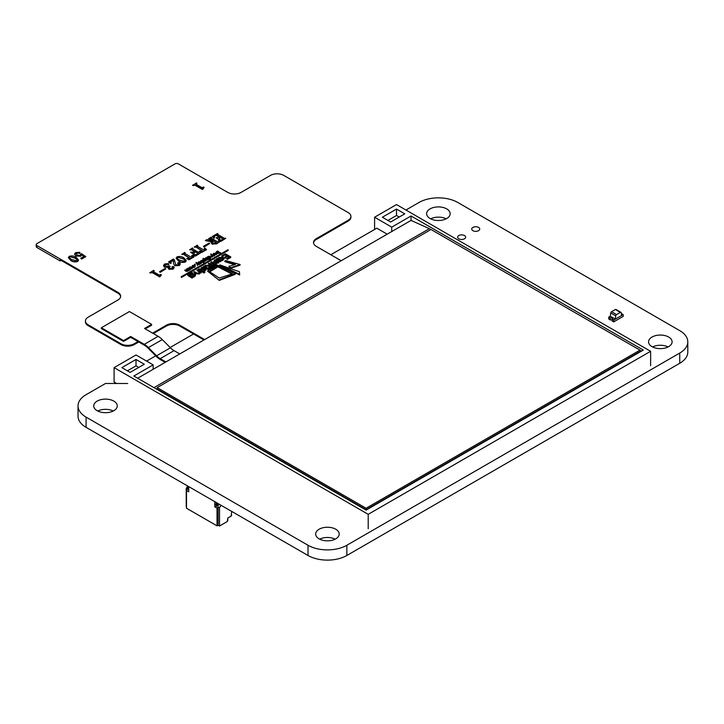 <?xml version="1.0" encoding="UTF-8"?>
<svg xmlns="http://www.w3.org/2000/svg" width="724" height="724" viewBox="0 0 724 724"><rect width="100%" height="100%" fill="white"/><g stroke="black" fill="none" stroke-linecap="round" stroke-linejoin="round"><path stroke-width="1.09" d="M127.686 383.485L105.496 383.485L86.075 394.698A27.458 15.856 0 0 0 78.029 405.911A27.458 15.856 0 0 0 86.075 417.124L308.008 545.253A27.458 15.856 0 0 0 346.85 545.253L679.755 353.05A27.458 15.856 0 0 0 687.8 341.846A27.458 15.856 0 0 0 679.755 330.633L457.821 202.494A27.458 15.856 0 0 0 418.979 202.494L405.938 210.023M78.029 405.911L78.029 416.128A27.458 15.856 0 0 0 86.075 427.341L308.008 555.471A27.458 15.856 0 0 0 346.85 555.471L679.755 363.276A27.458 15.856 0 0 0 687.8 352.063L687.8 341.846M446.156 218.82A11.774 6.797 0 0 0 430.644 218.82M430.074 218.512A11.774 6.797 0 0 0 442.907 219.987A11.774 6.797 0 0 0 450.165 213.707A11.774 6.797 0 0 0 438.4 206.91A11.774 6.797 0 0 0 426.626 213.707A11.774 6.797 0 0 0 430.074 218.512M472.926 230.675A3.982 2.299 0 0 0 477.27 231.182A3.982 2.299 0 0 0 479.722 229.055A3.982 2.299 0 0 0 475.74 226.748A3.982 2.299 0 0 0 471.758 229.055A3.982 2.299 0 0 0 472.926 230.675M668.089 346.95A11.774 6.797 0 0 0 652.577 346.95M652.016 346.651A11.774 6.797 0 0 0 664.84 348.117A11.774 6.797 0 0 0 672.107 341.846A11.774 6.797 0 0 0 660.333 335.049A11.774 6.797 0 0 0 648.568 341.846A11.774 6.797 0 0 0 652.016 346.651M113.252 411.015A11.774 6.797 0 0 0 97.74 411.015M97.17 410.716A11.774 6.797 0 0 0 110.003 412.182A11.774 6.797 0 0 0 117.27 405.911A11.774 6.797 0 0 0 105.496 399.114A11.774 6.797 0 0 0 93.722 405.911A11.774 6.797 0 0 0 97.17 410.716M458.826 238.811A3.982 2.299 0 0 0 463.17 239.318A3.982 2.299 0 0 0 465.632 237.191A3.982 2.299 0 0 0 461.65 234.884A3.982 2.299 0 0 0 457.659 237.191A3.982 2.299 0 0 0 458.826 238.811M335.185 539.154A11.774 6.797 0 0 0 319.673 539.154M319.112 538.846A11.774 6.797 0 0 0 331.936 540.321A11.774 6.797 0 0 0 339.203 534.041A11.774 6.797 0 0 0 327.429 527.244A11.774 6.797 0 0 0 315.664 534.041A11.774 6.797 0 0 0 319.112 538.846M610.269 316.234L610.73 312.976L615.726 315.863L615.255 319.175L621.635 315.492L621.174 312.714A1.177 0.679 -60 0 0 620.939 312.334L615.943 309.447A1.177 0.679 -60 0 0 615.355 309.51L620.35 312.388A1.177 0.679 -60 0 1 620.939 312.334M620.35 312.388L616.54 314.596L611.545 311.709L615.355 309.51M615.726 315.863A1.177 0.679 -60 0 1 616.54 314.596M610.73 312.976A1.177 0.679 -60 0 1 611.545 311.709M612.16 320.198A1.339 0.769 0 0 0 610.305 319.999L610.251 317.981L608.739 317.175L610.26 318.053L610.26 319.854L609.011 319.13L610.26 319.981L608.739 318.967L608.739 317.112L610.26 316.234L615.255 319.112L613.726 319.999L612.205 319.112L613.726 320.062L615.255 319.112M613.454 321.818L612.205 320.976L613.563 321.755M612.16 319.094L612.214 321.112L612.16 319.094A1.339 0.769 0 0 0 612.404 318.651A1.339 0.769 0 0 0 611.68 317.963A1.339 0.769 0 0 0 610.305 318.017L610.251 317.981A1.412 0.815 180 0 1 611.717 317.927A1.412 0.815 180 0 1 612.477 318.651A1.412 0.815 180 0 1 612.214 319.121M610.305 319.999L610.305 318.017M612.205 319.112A1.394 0.805 180 0 0 612.477 318.641A1.394 0.805 180 0 0 611.708 317.927A1.394 0.805 180 0 0 610.26 317.99L608.739 317.112M613.726 319.999L612.205 319.175L612.205 320.976L613.726 321.854L613.726 320.062L623.165 314.614L621.635 315.492L623.165 314.551L621.635 313.664A1.394 0.805 180 0 1 621.346 313.764A1.412 0.815 180 0 0 621.654 313.673L621.599 313.646A1.339 0.769 0 0 1 621.337 313.727M623.165 314.551L623.165 316.406L613.726 321.854M187.127 485.686L188.24 486.32M188.72 489.008L186.783 488.202L188.448 489.171L187.887 488.202L188.72 487.569L187.887 488.202L188.584 487.804L187.471 487.161L188.584 487.804M186.783 487.569L186.783 488.202L188.448 489.171L186.783 488.202L186.783 487.569L187.887 488.845L186.783 487.569L187.471 487.161L186.783 487.569L187.887 488.202L186.783 487.569L187.616 486.121L187.616 486.926L188.72 487.569L187.471 487.161M217.309 503.108L215.978 502.338M215.978 502.438L217.091 502.981M221.182 505.343L219.517 504.547L217.3 505.823L219.517 504.547L221.182 505.343L219.517 504.384L217.3 505.823L215.634 504.863L216.467 502.782L216.467 503.904M216.738 505.506L215.634 504.221L216.322 503.823L217.435 504.465L216.322 503.823L216.467 502.782L215.634 504.863L215.634 504.221L216.738 504.863L217.435 504.465L216.322 503.823M217.571 503.261L217.435 504.465L216.467 503.578L217.571 504.221L217.571 503.261L216.738 504.863L215.634 504.221M217.001 505.651L216.467 506.32L216.467 505.343L216.467 506.32L217.001 505.651L214.802 506.872L217.019 508.158L217.019 525.841L186.502 508.23L186.502 490.537L186.502 508.23L217.019 525.841L218.132 525.208L219.517 526.004L227.282 521.524L227.834 520.556L227.282 521.524L219.517 526.004L219.517 507.578L221.182 505.506L219.517 507.578L218.132 506.773L217.019 508.158L217.019 525.841L218.132 525.208L218.132 506.773L219.517 507.578L219.517 526.004L227.282 521.524L227.834 517.995L231.056 516.14L227.834 517.995L227.834 520.556L227.834 517.995L231.056 516.14M216.467 505.343L216.467 506.32L214.802 506.872L214.802 501.66L214.802 506.872L217.019 508.158L217.019 525.841L186.502 508.23L186.502 490.537L188.72 491.813L186.502 490.537L187.616 489.153L186.222 488.356L186.222 506.782L186.222 488.356L186.783 487.659L186.222 488.356L187.616 489.153L186.502 490.537L188.72 491.813L188.72 486.6M231.725 511.434L231.164 516.076L227.834 517.995M186.502 506.945L186.222 488.356L186.783 487.659M187.616 486.628L186.928 487.478M650.623 365.711L650.623 351.294L368.208 514.339L114.093 367.629L136.012 354.977L153.153 364.878L133.85 376.018L366.1 510.112L643.301 350.072L411.042 215.978L391.738 227.128L374.589 217.227L374.589 229.472M650.623 351.294L396.508 204.575L374.589 217.227M390.625 222.006L404.779 213.833L396.508 209.064L382.363 217.227L390.625 222.006M136.012 359.457L144.275 364.235L130.13 372.398L121.867 367.629L136.012 359.457L136.012 365.864L138.727 367.439M116.591 383.485L114.093 382.046L114.093 367.629M153.153 364.878L153.153 369.294M391.738 231.553L391.738 227.128M137.678 378.236L411.042 220.404L411.042 215.978M368.208 528.755L368.208 514.339M387.186 234.178L376.815 228.187L330.814 254.739M193.552 333.99L170.149 347.502M155.714 355.837L146.61 361.095M399.232 217.037L396.508 215.471L387.91 220.431M396.508 215.471L396.508 209.064M127.415 370.833L136.012 365.864M153.986 387.648L429.359 228.666L411.042 220.404M429.359 228.666L430.907 229.562M639.971 350.262L641.473 351.131M639.971 350.135L431.024 229.499L157.153 387.621L366.1 508.257L639.971 350.135L639.971 351.547L366.1 509.669L157.153 389.023L157.153 387.621M366.1 508.257L366.1 509.669M78.536 260.151L77.703 261.454C75.187 262.251 72.898 261.952 70.852 260.568L68.391 257.69M190.095 258.522L183.407 254.269L181.833 254.341L184.674 252.441L185.127 252.966L184.548 253.608M191.887 257.491L191.788 255.572L192.376 255.237L193.969 256.939L189.136 259.735L186.674 258.531L190.023 258.088M194.43 251.554L191.272 249.726L189.788 249.744L192.439 247.961L192.901 248.477L192.412 249.074M192.901 248.223L192.412 248.812L199.281 252.776L200.72 252.794L195.489 256.07L193.018 255.346L193.335 254.685L196.792 254.396L198.05 253.382L195.218 252.006L193.86 252.794L193.842 253.717M198.105 253.644L195.218 251.753L193.86 252.54L194.195 253.916L193.625 254.242L190.548 252.214L193.29 252.205L194.647 251.418L191.272 249.726M202.63 251.282L195.942 247.029L194.376 247.101L197.209 245.201L197.67 245.726L197.082 246.368M204.43 250.251L204.331 248.332L204.91 247.997L206.512 249.699L201.67 252.495L199.209 251.291L202.566 250.848M204.114 247.002L203.426 246.35L209.019 243.128L209.698 243.526L204.114 247.002L203.426 246.35M219.417 241.997L216.621 243.608L212.105 243.861L211.1 242.585L211.571 241.626L205.824 240.757L205.372 240.495L207.001 239.553L212.476 241.002L213.236 240.558L209.96 238.676L208.539 238.667L211.091 237.191L211.553 237.454L211.109 238.015L217.978 241.988L219.417 241.997L216.621 243.861L212.105 244.115L211.109 242.712M211.363 241.834L205.372 240.495M213.01 240.685L208.539 238.667M211.553 237.454L211.109 238.277M223.182 239.164L220.422 237.336L219.272 237.997L219.734 239.182L219.164 239.508L216.087 237.734L219.852 237.01L216.458 235.047L214.775 235.725L214.023 236.73L214.557 237.825L213.842 238.015L212.313 236.486L217.481 233.508L217.499 234.332L224.368 238.296L225.752 238.341L220.757 241.472L218.44 240.793L218.757 240.142L221.843 239.934L223.128 238.902L220.422 237.59L219.272 238.259L219.327 239.201M219.734 239.182L219.164 239.762L216.087 237.734M219.625 237.137L216.005 235.273L214.032 236.857M214.557 237.825L213.842 238.268L212.313 236.486M217.933 233.771L217.499 234.585M186.276 260.685L185.453 261.988C182.928 262.785 180.647 262.486 178.602 261.102L176.131 258.233M179.335 264.341L177.796 263.663L177.932 262.658L179.516 262.694L180.394 263.798L179.317 265.536L174.756 265.735L173.615 263.835L173.344 260.296L170.511 262.079M180.385 263.934L179.317 265.536M179.317 265.274L174.756 265.473L173.615 263.934M173.615 263.581L173.344 260.043L170.81 261.5L171.208 263.111L170.593 263.464L168.62 261.97L173.335 258.993L174.158 259.473L175.814 264.767L178.81 264.912L178.973 263.961M174.158 267.608L173.127 269.111L168.882 269.319L168.402 267.364L164.411 267.129L163.488 265.627M168.402 267.111L164.411 266.875L163.479 265.491L164.764 263.934L168.629 263.645L168.746 264.531L165.325 264.269L164.592 265.138L165.651 266.269L169.57 266.034L170.14 266.36L169.135 267.428L169.878 268.314L172.764 268.405L173.036 267.554L172.14 267.256L172.149 266.522L173.543 266.613L174.167 267.482L173.127 268.848L168.882 269.057L168.402 267.111L167.995 268.034M168.629 263.645L168.746 264.794L168.629 263.907L168.746 264.794L166.773 264.323L164.61 265.265M170.14 266.36L169.154 267.554M172.764 268.658L173.036 267.817L172.14 267.509L172.149 266.522M160.221 272.342L159.533 271.699L165.126 268.468L165.805 268.866L160.221 272.342L159.533 271.699M154.131 270.604L153.461 271.744L159.226 275.066L160.855 274.487L161.316 275.002L159.651 276.885L152.321 272.649L149.85 272.803L153.678 270.342L154.131 270.857L153.461 271.998M196.883 183.181L196.204 184.321L201.969 187.643L203.607 187.064L204.059 187.588L202.394 189.462L195.064 185.235L192.593 185.389L196.421 182.919L196.883 183.434L196.204 184.575M83.975 256.396L81.767 254.948M81.749 255.147L81.504 254.522L80.826 256.233L75.993 256.024L74.536 254.151M81.504 254.776L80.826 256.233M80.826 255.979L75.993 255.771L74.527 254.024L75.739 252.595L79.821 252.323L79.875 253.491L79.821 252.576L79.875 253.491L78.02 252.92L75.721 253.789M80.97 254.839L80.78 254.079L81.513 253.699L85.758 256.676L81.55 259.111L80.798 258.224L84.183 256.278L81.504 254.522M165.887 361.946L160.194 358.651A14.67 8.471 60 0 1 156.565 355.801L148.42 347.592A16.715 9.647 -120 0 0 144.284 344.343L130.655 336.479L123.56 340.579L101.36 327.764L129.433 311.555L151.633 324.37L151.633 325.203L145.252 328.886M152.628 333.149L166.42 325.185A9.412 5.439 180 0 1 179.733 325.185L204.648 339.565L341.194 260.731L316.279 246.35A9.412 5.439 180 0 1 313.519 242.504A9.412 5.439 180 0 1 316.279 238.658L348.154 220.259A9.412 5.439 -0 0 0 350.914 216.413A9.412 5.439 -0 0 0 348.154 212.566L283.79 175.416A9.412 5.439 -0 0 0 270.477 175.416L241.074 192.394A9.412 5.439 180 0 1 227.752 192.394L178.375 163.877A2.353 1.357 -0 0 0 175.045 163.877L36.888 243.644A2.353 1.357 -0 0 0 36.2 244.603A2.353 1.357 -0 0 0 36.888 245.563L117.894 292.333A9.412 5.439 180 0 1 120.655 296.179A9.412 5.439 180 0 1 117.894 300.026L88.21 317.157A9.412 5.439 -0 0 0 85.45 321.003A9.412 5.439 -0 0 0 88.21 324.85L120.944 343.746A9.412 5.439 -0 0 0 134.266 343.746L138.04 341.565L130.655 337.312L123.56 341.411L101.36 328.596L101.36 327.764M165.172 362.362L160.194 359.484A15.693 9.059 60 0 1 156.312 356.434L148.167 348.226A15.693 9.059 -120 0 0 144.284 345.176L138.04 341.565M151.633 324.37L144.528 328.47L158.158 336.334A16.715 9.647 60 0 1 162.294 339.583L170.439 347.792A14.67 8.471 -120 0 0 174.059 350.642L179.76 353.936M123.56 340.579L123.56 341.411M130.655 336.479L130.655 337.312M134.266 343.746L134.266 344.579L138.755 341.981M153.352 333.565L166.42 326.017L166.42 325.185M134.266 344.579A9.412 5.439 180 0 1 120.944 344.579L120.944 343.746M88.21 324.85L88.21 325.682L120.944 344.579M88.21 325.682A9.412 5.439 180 0 1 85.45 321.836L85.45 321.003M120.627 296.596A9.412 5.439 -0 0 0 117.894 293.166L117.894 292.333M61.133 260.396L60.192 260.939L60.192 259.853L117.894 293.166M350.914 216.413L350.914 217.245A9.412 5.439 180 0 1 348.154 221.092L348.154 220.259M316.279 238.658L316.279 239.499L348.154 221.092M316.279 239.499A9.412 5.439 -0 0 0 313.546 242.92M179.733 325.185L179.733 326.017L203.924 339.981M179.733 326.017A9.412 5.439 -0 0 0 166.42 326.017M60.192 260.939L36.888 247.49A2.353 1.357 180 0 1 36.2 246.522L36.2 244.603M219.327 238.947L219.272 238.259M225.752 238.341L220.757 241.472M220.757 241.219L218.44 240.54M213.806 240.893L212.34 242.223L213.146 243.137L216.811 242.839L213.806 240.893L212.358 242.35M216.811 242.839L213.806 241.146M209.698 243.526L204.114 246.748M202.63 251.029L195.942 246.766L194.828 247.364M194.828 247.11L194.376 246.848M206.512 249.445L201.67 252.495M201.67 252.242L199.209 251.291M197.67 245.472L197.082 246.115L203.752 249.961L205.001 249.427M204.43 249.988L204.331 248.332M191.272 249.472L190.801 249.689M190.801 249.427L190.249 250.006M194.195 253.662L193.625 254.242M193.625 253.988L190.548 252.214M193.842 253.454L193.86 252.794M200.72 252.794L195.489 256.07M195.489 255.807L193.018 255.083M190.249 249.753L189.788 249.49M190.095 258.269L183.407 254.015L182.285 254.604M182.285 254.35L181.833 254.088M193.969 256.685L189.136 259.735M189.136 259.482L186.674 258.531M185.127 252.712L184.548 253.355L191.208 257.201L192.457 256.667M191.887 257.228L191.788 255.572M178.602 260.848L176.131 258.097L177.018 256.866C179.552 256.124 181.833 256.441 183.842 257.816L186.285 260.559L185.453 261.735C182.928 262.522 180.647 262.233 178.602 260.848L178.602 261.102M184.882 261.409C185.19 260.269 184.466 259.292 182.701 258.477L177.579 257.192C177.118 258.359 177.842 259.355 179.742 260.188L184.882 261.409L185.154 260.948M184.882 261.663C185.19 260.522 184.466 259.545 182.701 258.73L177.579 257.192L177.199 257.762M171.208 262.857L170.593 263.464M170.593 263.201L168.62 261.717M178.81 264.912L178.973 263.708L177.796 263.409L177.932 262.658M172.764 268.405L173.036 267.817M165.805 268.866L160.221 272.088M161.316 274.749L160.149 276.604M160.022 275.935L159.651 276.885M153.461 271.744L153.597 271.165M159.651 276.631L152.321 272.396L150.302 273.066M150.302 272.812L149.85 272.55M204.059 187.326L202.892 189.181M202.774 188.512L202.394 189.462M196.204 184.321L196.34 183.751M202.394 189.208L195.064 184.973L193.046 185.652M193.046 185.389L192.593 185.127M85.758 256.423L81.55 259.111M81.55 258.848L80.798 258.224M79.821 252.323L79.875 253.228L76.228 252.975L77.052 255.065L80.328 255.472L80.78 254.079L80.979 254.721M75.703 253.653L76.228 253.228M70.852 260.314L68.382 257.563L69.269 256.332C71.803 255.59 74.083 255.907 76.101 257.282L78.536 260.025L77.703 261.201C75.187 261.988 72.898 261.69 70.852 260.314L70.852 260.568M77.133 260.875C77.441 259.726 76.717 258.749 74.961 257.943L69.839 256.658C69.377 257.816 70.092 258.821 71.993 259.654L77.133 260.875L77.414 260.405M77.133 261.129C77.441 259.988 76.717 259.011 74.961 258.197L69.839 256.658L69.45 257.228M69.839 256.911L69.468 257.364M194.593 264.26L195.145 264.577L194.593 264.26L194.539 265.156L195.145 265.129L195.163 264.251M204.114 262.188L201.182 260.504L204.114 262.188L203.706 262.975L201.752 261.844M203.706 262.423L203.706 262.975M200.982 261.4L200.783 260.731M208.756 257.355L208.847 256.414L210.44 256.387L210.385 257.301L208.756 257.355L208.847 256.414L208.847 256.966L210.44 256.929L210.44 256.387L210.385 257.301M207.698 256.739L210.621 258.432L209.426 257.735L210.729 257.482L210.847 256.151L207.698 256.739M211.2 257.029L210.847 256.151M208.539 256.215L208.05 256.948M208.756 257.898L208.847 256.966M210.44 256.929L210.385 257.853M207.29 256.975L209.399 258.739M209.652 258.884L210.222 259.21L210.222 258.667M210.729 257.482L210.847 256.703M209.426 258.287L210.729 258.034M210.621 258.432L210.222 259.21M198.53 269.238L199.29 268.794L203.326 271.129L202.566 271.572L198.53 269.238L198.53 269.79L202.566 272.115L202.566 271.572M203.326 271.129L202.566 272.115M213.933 255.228L213.625 253.282L216.811 253.934L213.951 253.472L213.698 254.034L215.128 254.902L214.72 255.138L213.689 254.54L213.625 253.282M216.811 253.934L216.404 254.712L214.919 253.898L213.698 254.577M215.128 254.902L214.395 255.5M214.72 255.69L214.72 255.138M213.951 254.015L213.951 253.472L213.698 254.034M214.919 253.898L214.919 253.346M216.404 254.712L216.404 254.16M209.019 258.812L209.562 258.794L208.937 259.699L209.526 259.654L209.562 258.794M196.34 262.405L196.856 263.219L199.679 263.817L197.018 263.554L197.869 264.866L197.453 265.111L195.933 262.649L196.34 262.405M199.679 263.817L199.679 264.369L199.272 264.061M197.453 265.111L195.933 262.649M197.453 265.654L197.869 264.866M197.435 264.197L199.272 264.604M219.191 259.635L218.612 258.848L219.372 257.844L222.404 257.789L222.983 258.622L222.286 259.536L219.191 259.635M217.182 258.468L216.413 258.911L220.449 261.246L221.218 260.803L220.494 260.387L222.938 259.889L223.969 258.486L223.173 257.355L218.784 257.463L217.852 258.857L217.182 258.468M219.372 257.844L219.372 258.396L222.404 258.341L222.404 257.789M218.675 259.12L219.372 258.396M222.404 258.341L222.929 258.893M216.413 258.911L216.413 259.464L220.449 261.789L220.449 261.246M222.938 259.889L223.933 258.767M220.494 260.939L222.938 260.432M221.218 260.803L220.449 261.789M208.548 268.839L208.403 269.482L209.526 269.4L209.589 268.794L208.548 268.839L208.403 270.025L209.526 269.952L209.589 268.794M208.548 269.382L208.403 270.025L208.548 269.382M209.526 269.952L209.589 269.346L209.526 269.952M207.145 259.174L207.526 258.667L205.607 258.622L206.34 257.862L205.326 258.07L205.218 258.857L207.127 259.183M206.485 259.545L206.485 260.097L207.48 259.907L207.526 258.667M205.326 258.07L205.218 259.409L206.91 259.4M205.679 258.984L205.679 259.536M205.326 258.613L205.218 259.409L205.326 258.613M207.48 259.907L207.526 259.219L207.48 259.907M204.992 269.527L203.797 269.726L203.734 270.233L205.634 269.88L205.716 268.568L202.077 268.477L203.453 267.02L201.534 267.418L201.326 268.93L204.548 268.903L204.964 269.536L204.548 268.903M203.734 270.233L203.734 270.785L205.634 270.423L205.716 268.568M202.077 268.477L202.204 267.762L202.204 268.305L203.444 268.07L203.453 267.02M201.534 267.971L201.326 269.473L200.874 268.269L201.326 269.473L204.548 269.455M202.195 269.165L202.195 269.717M203.444 267.527L203.444 268.07M202.077 269.02L202.204 268.305M205.634 270.423L205.716 269.12L205.634 270.423M199.353 262.785L199.444 261.844L201.037 261.817L200.982 262.731L199.353 262.785L199.444 261.844L199.444 262.396L201.037 262.359L201.037 261.817L200.982 262.731M198.295 262.169L200.014 263.627L201.326 262.912L201.444 261.581L198.295 262.169M201.797 262.459L201.444 261.581M199.136 261.645L198.648 262.378M199.353 263.328L199.444 262.396M201.037 262.359L200.982 263.283M197.887 262.405L199.218 263.717M201.326 262.912L201.444 262.133M200.032 263.726L201.326 263.464M200.412 263.4L200.014 264.179M208.865 258.513L206.34 257.527L208.865 258.957M207.173 258.549L206.34 257.527M208.467 259.301L207.734 258.875M221.843 255.78L225.318 253.771L230.748 256.902L227.273 258.911L226.639 258.549L229.354 256.984L227.825 256.097L225.11 257.672L224.485 257.31L227.2 255.735L225.182 254.577L222.467 256.142L221.843 255.78L221.843 256.332L222.467 256.694L222.467 256.142M230.748 256.902L230.748 257.454L227.273 259.464L227.273 258.911M222.467 256.694L225.182 254.577M225.182 255.119L226.721 256.015M225.11 257.672L225.11 258.215L224.485 257.853L224.485 257.31M225.11 258.215L227.825 256.097M227.825 256.649L228.884 257.255M227.273 259.464L226.639 258.549M190.358 275.482L191.036 274.83L193.923 274.767L194.475 275.328M192.122 278.143L192.892 277.156L192.122 278.143L187.887 275.509L187.751 274.713M192.032 273.373L192.475 272.577L191.751 273.428M188.765 274.631L191.751 273.545M191.751 272.993L189.516 273.391L188.683 274.378L189.507 275.554M192.213 277.31L194.548 276.821L195.489 275.22M193.923 274.215L191.036 274.287L190.294 275.22L190.892 276.007L193.86 275.953L194.53 275.057L193.923 274.215L193.923 274.767M191.036 274.287L191.036 274.83M189.597 275.256L190.457 273.898L194.711 273.79L195.525 274.939L194.548 276.278L192.213 276.758L192.892 277.156M192.122 277.6L187.887 274.957L187.887 275.509M192.475 272.577L188.846 273.057L187.697 274.984M189.516 273.391L189.516 273.943M194.548 276.278L194.548 276.821M210.023 267.192L211.471 265.382L213.146 266.351L210.023 267.192L209.698 266.749M211.906 267.699L214.53 266.269L209.1 263.129L208.34 263.572L210.847 265.02L205.209 265.382L209.797 265.627L208.693 266.866L209.254 267.636L211.906 267.699L211.906 268.251L214.53 266.269M210.023 267.744L211.471 265.382M211.471 265.934L212.666 266.622M209.254 267.636L209.254 268.188L211.906 268.251M208.756 267.138L209.254 268.188M205.209 265.382L205.209 265.934L209.091 266.133M208.34 263.572L210.005 265.084M203.607 271.69L203.462 272.333L204.584 272.251L204.648 271.645L203.607 271.69L203.462 272.885L204.584 272.803L204.648 271.645M203.607 272.242L203.462 272.885L203.607 272.242M204.584 272.803L204.648 272.197L204.584 272.803M214.34 260.577L214.132 262.079L217.77 262.178M213.68 261.427L214.132 262.079L213.68 261.427M216.25 260.676L216.259 259.626L216.25 260.676L215.01 260.912L214.883 261.636M218.44 263.038L218.521 261.726L218.44 263.038L218.44 262.486L216.539 262.839L216.539 263.391L218.44 263.038M216.539 262.839L217.354 262.061M217.354 261.509L215.001 261.771L215.001 262.323M215.001 261.771L214.132 261.536L214.34 260.034L216.259 259.626M216.25 260.133L215.01 260.368L215.01 260.912M214.883 261.083L215.01 260.368L215.327 261.192L218.521 261.174L218.44 262.486L218.521 261.174M196.856 270.206L199.281 272.242L199.281 271.69L198.964 273.011L197.236 273.174L194.421 271.609L193.652 272.052L195.715 273.238L199.489 273.428L200.186 272.124L201.661 272.088L197.625 269.762L196.856 270.206L199.516 272.206M200.231 272.74L200.186 272.124M200.892 272.532L200.892 273.084L201.661 272.088M200.313 272.749L200.892 273.084M199.489 273.428L200.186 272.677M195.715 273.238L195.715 273.79L199.489 273.98M193.652 272.052L195.715 273.79M203.163 260.586L203.227 259.663L204.802 259.635L204.774 260.54L203.163 260.586L203.227 259.663L203.227 260.206L204.802 260.178L204.802 259.635L204.774 260.54M205.489 260.034L206.268 260.016L203.381 258.35L202.973 258.577L204.114 259.237L202.883 259.482L202.765 260.821L205.082 260.74L205.489 260.034L205.082 261.292L205.489 260.577L205.082 261.292L202.765 261.373L202.34 260.215L202.765 261.373L202.883 260.025M203.163 261.138L203.227 260.206M204.802 260.178L204.774 261.093M205.869 260.251L206.268 260.568L206.268 260.016M202.973 258.577L203.281 259.301M216.657 252.794L216.738 251.862L216.738 252.414L218.313 252.395L218.313 251.843L218.268 252.748L216.657 252.794L216.738 251.862L218.313 251.843L218.268 252.748M220.177 252.92L217.653 250.993L216.395 251.681L216.259 253.02L218.576 252.948L219.001 252.242L220.177 253.463L220.576 252.685M216.395 252.233L216.259 253.572L215.843 252.423L216.259 253.572L218.576 253.5L219.001 252.242M218.313 252.395L218.268 253.3M216.657 253.337L216.738 252.414M219.046 252.821L220.177 253.463M211.055 253.916L211.571 254.73L214.395 255.328L211.725 255.065L212.575 256.377L212.159 256.613L210.639 254.151L211.055 253.916M214.395 255.328L214.395 255.88L213.978 255.563M212.159 256.613L210.639 254.151M212.159 257.165L212.575 256.377M212.141 255.708L213.978 256.115M213.707 264.414L210.775 262.721L211.544 261.726L214.947 263.699L215.716 263.255L216.34 263.617L216.051 264.332M216.34 263.617L215.58 264.052L217.11 265.491L214.042 265.491L213.417 264.577L214.186 264.133L210.775 262.169M214.042 265.491L213.417 264.577M214.811 265.047L214.811 264.495L214.042 264.939M216.34 265.934L214.811 264.495M217.11 264.939L216.34 265.382M190.086 268.124L190.15 267.21L191.697 267.192L191.688 268.097L190.086 268.124L190.15 267.21L190.15 267.762L191.697 267.744L191.697 267.192L191.688 268.097M189.272 268.287L189.272 267.735L190.774 268.604L192.014 268.287L192.539 267.581L192.104 266.966L189.824 267.02L189.688 268.36L190.774 269.156L192.014 268.287M190.086 268.676L190.15 267.762M191.697 267.744L191.688 268.649M190.774 268.604L190.774 269.156M189.824 267.572L189.688 268.903L189.824 267.572M192.539 267.581L192.014 268.839M231.87 273.998L217.951 266.866L209.743 271.817M219.282 279.844L235.309 273.744L235.309 274.287L219.282 280.396L207.489 271.084L219.282 280.396M219.236 278.061L232.531 273.79L217.951 266.314L209.308 271.527L219.236 278.061M217.951 266.866L217.951 266.314M235.309 273.744L217.933 265.256L207.489 271.084M203.471 266.387L204.231 265.943L208.268 268.278L207.507 268.713L203.471 266.387L203.471 266.939L207.507 269.265L207.507 268.713M208.268 268.278L207.507 269.265M192.032 266.921L194.53 266.124L194.421 267.066M192.566 265.979L191.978 266.93M193.109 267.038L193.109 267.59L194.738 267.265L194.738 266.713L193.109 267.038L194.421 266.522L194.53 265.572L192.883 265.636L191.969 266.894M194.738 267.265L194.91 265.88M191.978 266.894L192.566 265.437L194.91 265.328L195.263 266.224M192.448 266.857L192.883 266.179M194.91 265.328L194.738 266.713M239.644 274.378L239.436 271.717L219.861 264.884L239.644 274.378L239.644 274.93L219.861 265.437L219.861 264.884M189.48 269.292L190.24 269.265L188.122 268.043L187.715 268.278L188.901 269.708L186.584 268.93L186.186 269.165L187.362 270.595L184.647 270.052L187.634 270.812L187.941 270.07L189.48 269.292L189.172 269.925M187.715 268.278L188.901 269.708M186.186 269.165L187.362 270.595M184.647 270.052L185.787 271.265L187.634 271.364L187.941 270.07M189.842 269.5L190.24 269.817L190.24 269.265M187.941 270.622L187.634 271.364L187.941 270.622L189.172 270.477M187.009 270.197L187.362 271.138M188.611 269.346L188.901 270.251M225.671 260.549L240.087 264.531L230.793 267.708L228.802 266.332L235.472 264.459L224.811 261.047L225.671 260.549M240.087 264.531L240.087 265.084L230.793 268.251L230.793 267.708M224.811 261.047L224.811 261.599L234.549 264.722M228.802 266.332L230.793 268.251M181.19 276.776L227.933 249.789L181.19 276.776L181.425 277.464L188.113 273.6M189.788 272.631L228.178 250.477L228.178 249.925M181.425 276.912L181.425 277.464M187.616 486.926L187.616 486.121M187.127 485.777L188.457 486.456M187.887 488.845L187.887 488.202M216.738 504.863L217.435 504.465M217.019 525.841L218.132 525.208L219.517 526.004L219.517 507.578L221.182 505.506M231.725 515.117L231.164 516.076L231.725 515.117M216.467 506.32L214.802 506.872L217.019 508.158L218.132 506.773L219.517 507.578M219.517 526.004L218.132 525.208L218.132 506.773L217.019 508.158M218.132 525.208L218.132 506.773M186.502 490.537L187.616 489.153L186.222 488.356M214.802 506.872L214.802 501.66M86.075 427.341L86.075 417.124M308.008 555.471L308.008 545.253M346.85 555.471L346.85 545.253M679.755 363.276L679.755 353.05M217.571 504.221L216.467 503.578M158.158 336.334L144.284 344.343M162.294 339.583L148.42 347.592M170.439 347.792L156.565 355.801M174.059 350.642L160.194 358.651M36.888 245.563L36.888 247.49M215.417 254.142L215.417 253.599M206.403 258.902L206.403 259.454M203.589 269.011L203.589 269.563M188.946 275.763L188.946 276.315M210.584 265.889L210.584 266.441M213.309 266.975L213.309 267.518M216.395 261.626L216.395 262.169M198.331 271.057L198.331 271.609M185.787 270.713L185.787 271.265M187.163 485.867L188.276 486.51M217.128 503.162L216.014 502.528M194.448 264.459L194.448 265.011M195.272 264.405L195.272 264.948M208.014 256.812L208.014 257.355M213.1 253.907L213.1 254.459M208.856 259.02L208.856 259.572M209.661 258.93L209.661 259.482M223.969 258.486L223.969 259.038M208.25 269.228L208.25 269.781M209.77 269.057L209.77 269.609M204.983 258.513L204.983 259.065M207.761 258.993L207.761 259.545M206.159 269.183L206.159 269.726M198.611 262.242L198.611 262.785M195.525 274.939L195.525 275.482M208.693 266.866L208.693 267.418M203.308 272.079L203.308 272.631M204.829 271.916L204.829 272.459M218.965 261.789L218.965 262.341M205.562 260.206L205.562 260.758M219.046 252.395L219.046 252.948M189.57 269.482L189.57 270.034M188.032 270.296L188.032 270.848"/></g></svg>
